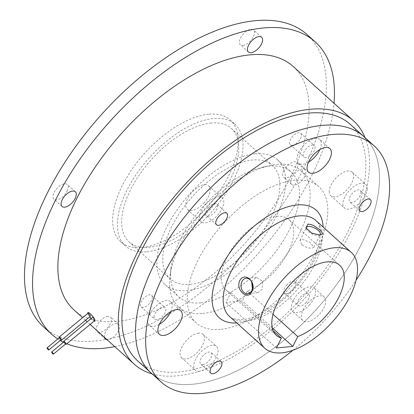 <?xml version="1.0" encoding="UTF-8"?>
<svg xmlns="http://www.w3.org/2000/svg" width="414" height="414" viewBox="0 0 414 414"><rect width="100%" height="100%" fill="white"/><g stroke="black" fill="none" stroke-linecap="round" stroke-linejoin="round"><path stroke-width="0.31" stroke-dasharray="2.07 1.55" d="M202.715 313.481A91.629 46.228 132 0 0 288.413 251.945A91.629 46.228 132 0 0 301.216 170.842A91.629 46.228 132 0 0 277.059 164.358A91.629 46.228 132 0 0 269.592 165.595A91.629 46.228 132 0 0 170.045 276.091A91.629 46.228 132 0 0 178.553 306.997A91.629 46.228 132 0 0 202.715 313.481M200.914 302.851A83.995 42.373 132 0 0 279.471 246.444A83.995 42.373 132 0 0 291.208 172.105A83.995 42.373 132 0 0 269.064 166.159A83.995 42.373 132 0 0 262.217 167.292A83.995 42.373 132 0 0 170.966 268.577A83.995 42.373 132 0 0 178.77 296.91A83.995 42.373 132 0 0 200.914 302.851M220.351 329.368A91.629 46.228 -48 0 1 196.195 322.889A91.629 46.228 -48 0 1 208.998 241.786A91.629 46.228 -48 0 1 294.701 180.25A91.629 46.228 -48 0 1 318.858 186.735A91.629 46.228 -48 0 1 306.055 267.832A91.629 46.228 -48 0 1 220.351 329.368M255.371 153.822A83.995 42.373 -48 0 1 277.515 159.768A83.995 42.373 -48 0 1 265.778 234.107A83.995 42.373 -48 0 1 187.216 290.514A83.995 42.373 -48 0 1 165.072 284.573A83.995 42.373 -48 0 1 176.809 210.234A83.995 42.373 -48 0 1 255.371 153.822M252.514 288.729A47.232 23.826 132 0 0 287.44 253.492A47.232 23.826 132 0 0 289.138 219.72A47.232 23.826 132 0 0 276.687 216.377A47.232 23.826 132 0 0 232.508 248.1A47.232 23.826 132 0 0 225.909 289.904A47.232 23.826 132 0 0 230.857 292.636L225.946 302.484L242.345 300.911L247.256 291.068A47.232 23.826 132 0 0 252.431 288.77M190.316 284.304A76.357 38.523 132 0 0 261.736 233.02A76.357 38.523 132 0 0 272.402 165.44A76.357 38.523 132 0 0 252.271 160.037A76.357 38.523 132 0 0 180.856 211.316A76.357 38.523 132 0 0 170.185 278.901A76.357 38.523 132 0 0 190.316 284.304M251.634 281.784L252.105 280.578L256.582 277.323L262.378 281.246L262.036 289.526L258.057 292.734L254.346 291.311L252.478 288.858M301.687 244.674L299.979 240.379L302.018 239.199L310.148 242.402L313.833 247.287L311.949 248.146C308.508 248.348 305.087 247.189 301.687 244.674M306.303 228.647A7.742 3.224 26.5 0 0 306.5 229.216A7.742 3.224 26.5 0 0 318.283 235.442A7.742 3.224 26.5 0 0 318.821 235.359A7.742 3.224 26.5 0 0 319.608 235.069M230.857 292.636L273.173 330.76M276.443 347.977L225.946 302.484M272.272 327.872L242.345 300.911M273.033 314.288L247.256 291.068M198.73 333.099A15.903 8.021 132 0 0 183.857 343.78A15.903 8.021 132 0 0 181.637 357.851A15.903 8.021 132 0 0 185.829 358.979A15.903 8.021 132 0 0 200.702 348.298A15.903 8.021 132 0 0 202.922 334.227A15.903 8.021 132 0 0 198.73 333.099M329.233 191.227A15.903 8.021 132 0 0 330.781 195.713A15.903 8.021 132 0 0 344.303 192.246A15.903 8.021 132 0 0 353.613 176.571A15.903 8.021 132 0 0 352.066 172.084A15.903 8.021 132 0 0 338.543 175.552A15.903 8.021 132 0 0 329.233 191.227M203.709 203.253A15.903 8.021 132 0 0 208.609 185.829A15.903 8.021 132 0 0 192.225 192.029A15.903 8.021 132 0 0 187.325 209.458A15.903 8.021 132 0 0 203.709 203.253M287.021 284.682A7.742 3.907 132 0 0 284.63 293.164A7.742 3.907 132 0 0 292.61 290.142A7.742 3.907 132 0 0 294.996 281.66A7.742 3.907 132 0 0 287.021 284.682M292.362 145.314A7.742 3.907 132 0 0 299.601 140.113A7.742 3.907 132 0 0 300.683 133.261A7.742 3.907 132 0 0 298.639 132.713A7.742 3.907 132 0 0 291.399 137.914A7.742 3.907 132 0 0 290.317 144.765A7.742 3.907 132 0 0 292.362 145.314M152.295 297.588A7.742 3.907 132 0 0 151.54 295.405A7.742 3.907 132 0 0 144.957 297.092A7.742 3.907 132 0 0 140.424 304.725A7.742 3.907 132 0 0 141.174 306.903A7.742 3.907 132 0 0 147.762 305.216A7.742 3.907 132 0 0 152.295 297.588M211.187 123.02A76.357 38.523 132 0 0 139.766 174.304A76.357 38.523 132 0 0 129.101 241.885A76.357 38.523 132 0 0 149.231 247.287A76.357 38.523 132 0 0 220.646 196.008A76.357 38.523 132 0 0 231.317 128.423A76.357 38.523 132 0 0 211.187 123.02M199.465 371.26A15.903 8.021 -48 0 1 195.273 370.137A15.903 8.021 -48 0 1 197.494 356.061A15.903 8.021 -48 0 1 212.366 345.385A15.903 8.021 -48 0 1 216.558 346.508A15.903 8.021 -48 0 1 214.338 360.584A15.903 8.021 -48 0 1 199.465 371.26M367.249 188.856A15.903 8.021 -48 0 1 357.939 204.532A15.903 8.021 -48 0 1 344.417 207.999A15.903 8.021 -48 0 1 342.864 203.512A15.903 8.021 -48 0 1 352.179 187.837A15.903 8.021 -48 0 1 365.702 184.37A15.903 8.021 -48 0 1 367.249 188.856M205.861 204.314A15.903 8.021 -48 0 1 222.246 198.109A15.903 8.021 -48 0 1 217.34 215.534A15.903 8.021 -48 0 1 200.956 221.738A15.903 8.021 -48 0 1 205.861 204.314M306.241 302.427A7.742 3.907 -48 0 1 298.266 305.449A7.742 3.907 -48 0 1 300.652 296.962A7.742 3.907 -48 0 1 308.632 293.945A7.742 3.907 -48 0 1 306.241 302.427M312.275 144.998A7.742 3.907 -48 0 1 314.314 145.547A7.742 3.907 -48 0 1 313.232 152.399A7.742 3.907 -48 0 1 305.993 157.594A7.742 3.907 -48 0 1 303.954 157.051A7.742 3.907 -48 0 1 305.035 150.199A7.742 3.907 -48 0 1 312.275 144.998M154.055 317.005A7.742 3.907 -48 0 1 158.588 309.372A7.742 3.907 -48 0 1 165.176 307.685A7.742 3.907 -48 0 1 165.926 309.869A7.742 3.907 -48 0 1 161.393 317.502A7.742 3.907 -48 0 1 154.81 319.189A7.742 3.907 -48 0 1 154.055 317.005M65.738 343.879A1.351 0.326 50.3 0 1 64.869 343.32A1.351 0.326 50.3 0 1 64.015 342.057A1.351 0.326 50.3 0 1 64.015 341.798M61.143 339.739A1.351 0.326 50.3 0 1 60.273 339.18A1.351 0.326 50.3 0 1 59.419 337.917A1.351 0.326 50.3 0 1 59.419 337.658M146.996 251.774A81.868 41.302 132 0 0 223.565 196.79A81.868 41.302 132 0 0 235.007 124.329A81.868 41.302 132 0 0 213.422 118.539A81.868 41.302 132 0 0 136.848 173.518A81.868 41.302 132 0 0 125.411 245.978A81.868 41.302 132 0 0 146.996 251.774M202.772 364.62A7.742 3.907 132 0 0 210.017 359.424A7.742 3.907 132 0 0 211.099 352.573A7.742 3.907 132 0 0 209.054 352.024A7.742 3.907 132 0 0 201.815 357.225A7.742 3.907 132 0 0 200.733 364.077A7.742 3.907 132 0 0 202.772 364.62M360.992 192.613A7.742 3.907 132 0 0 360.237 190.43A7.742 3.907 132 0 0 353.654 192.122A7.742 3.907 132 0 0 349.121 199.75A7.742 3.907 132 0 0 349.877 201.934A7.742 3.907 132 0 0 356.459 200.247A7.742 3.907 132 0 0 360.992 192.613M208.806 207.191A7.742 3.907 132 0 0 206.42 215.678A7.742 3.907 132 0 0 214.395 212.656A7.742 3.907 132 0 0 216.781 204.174A7.742 3.907 132 0 0 208.806 207.191M309.191 305.304A15.903 8.021 132 0 0 314.091 287.88A15.903 8.021 132 0 0 297.707 294.085A15.903 8.021 132 0 0 292.807 311.509A15.903 8.021 132 0 0 309.191 305.304M319.836 149.573A15.903 8.021 132 0 0 319.779 139.482A15.903 8.021 132 0 0 315.587 138.359A15.903 8.021 132 0 0 300.714 149.04A15.903 8.021 132 0 0 298.489 163.111A15.903 8.021 132 0 0 302.681 164.239A15.903 8.021 132 0 0 308.528 162.122M170.692 311.711A15.903 8.021 132 0 0 172.183 306.112A15.903 8.021 132 0 0 170.635 301.625A15.903 8.021 132 0 0 157.113 305.092A15.903 8.021 132 0 0 147.798 320.767A15.903 8.021 132 0 0 149.351 325.254A15.903 8.021 132 0 0 159.39 324.26M63.761 342.011A1.93 0.466 -129.7 0 0 65.484 344.091M59.166 337.871A1.93 0.466 -129.7 0 0 60.889 339.951M208.63 114.223A81.868 41.302 132 0 0 132.056 169.202A81.868 41.302 132 0 0 120.619 241.662A81.868 41.302 132 0 0 142.204 247.453A81.868 41.302 132 0 0 218.773 192.474A81.868 41.302 132 0 0 230.215 120.013A81.868 41.302 132 0 0 208.63 114.223M307.809 303.183A15.903 8.021 -48 0 1 324.193 296.978A15.903 8.021 -48 0 1 319.287 314.407A15.903 8.021 -48 0 1 302.903 320.607A15.903 8.021 -48 0 1 307.809 303.183M94.935 320.431A1.93 0.466 50.3 0 1 93.688 319.629A1.93 0.466 50.3 0 1 92.467 317.828A1.93 0.466 50.3 0 1 92.472 317.46M90.34 316.291A1.93 0.466 50.3 0 1 89.098 315.489A1.93 0.466 50.3 0 1 87.871 313.688A1.93 0.466 50.3 0 1 87.877 313.32M283.766 170.459A9.92 5.004 132 0 0 283.585 177.208A9.92 5.004 132 0 0 296.678 169.222A9.92 5.004 132 0 0 296.859 162.469A9.92 5.004 132 0 0 283.766 170.459M107.904 316.249A9.92 5.004 132 0 0 98.625 322.91A9.92 5.004 132 0 0 97.238 331.692A9.92 5.004 132 0 0 99.852 332.39A9.92 5.004 132 0 0 109.13 325.73A9.92 5.004 132 0 0 110.517 316.953A9.92 5.004 132 0 0 107.904 316.249M67.068 191.216A9.92 5.004 132 0 0 67.249 184.468A9.92 5.004 132 0 0 54.151 192.453A9.92 5.004 132 0 0 53.97 199.206A9.92 5.004 132 0 0 67.068 191.216M242.93 45.426A9.92 5.004 132 0 0 252.209 38.766A9.92 5.004 132 0 0 253.591 29.984A9.92 5.004 132 0 0 250.977 29.285A9.92 5.004 132 0 0 241.698 35.946A9.92 5.004 132 0 0 240.317 44.722A9.92 5.004 132 0 0 242.93 45.426M307.141 34.621A196.8 99.282 -48 0 1 279.641 208.806A196.8 99.282 -48 0 1 95.572 340.976A196.8 99.282 -48 0 1 43.693 327.05M292.977 350.223A159.012 80.218 132 0 0 356.107 280.154M87.789 313.393A5.511 1.325 -129.7 0 0 87.871 313.688A5.511 1.325 -129.7 0 0 89.683 316.829M91.127 318.573A5.511 1.325 -129.7 0 0 94.154 321.073M57.81 338.994A196.8 99.282 132 0 0 60.232 340.494M63.487 342.238A196.8 99.282 132 0 0 66.809 343.744M114.761 346.642A196.8 99.282 132 0 0 334.015 103.272M104.442 337.343A9.92 5.004 -48 0 1 107.759 328.804A9.92 5.004 -48 0 1 115.982 323.531A9.92 5.004 -48 0 1 118.595 324.229A9.92 5.004 -48 0 1 117.209 333.011A9.92 5.004 -48 0 1 107.935 339.671A9.92 5.004 -48 0 1 107.024 339.671M304.761 176.499A9.92 5.004 -48 0 1 291.663 184.489A9.92 5.004 -48 0 1 291.844 177.735A9.92 5.004 -48 0 1 304.942 169.75A9.92 5.004 -48 0 1 304.761 176.499M363.958 136.672A159.012 80.218 -48 0 1 341.741 277.411A159.012 80.218 -48 0 1 193.012 384.202A159.012 80.218 -48 0 1 151.089 372.952A159.012 80.218 -48 0 0 193.012 384.202A159.012 80.218 132 0 0 341.741 277.411A159.012 80.218 132 0 0 363.958 136.672A159.012 80.218 132 0 0 322.035 125.421A159.012 80.218 132 0 0 173.311 232.213A159.012 80.218 132 0 0 151.094 372.947A159.012 80.218 132 0 0 193.012 384.197A159.012 80.218 132 0 0 341.736 277.411A159.012 80.218 132 0 0 363.958 136.672A159.012 80.218 132 0 0 322.035 125.421A159.012 80.218 132 0 0 173.311 232.213A159.012 80.218 132 0 0 151.089 372.947A159.012 80.218 132 0 0 193.012 384.197A159.012 80.218 -48 0 0 341.741 277.411A159.012 80.218 -48 0 0 363.958 136.667L363.958 136.672M94.941 321.098L91.447 318.79L87.871 313.688L87.908 312.617M73.868 309.801A163.784 82.629 132 0 0 117.048 321.388A163.784 82.629 132 0 0 270.238 211.394A163.784 82.629 132 0 0 293.122 66.431M152.166 373.92A163.784 82.629 132 0 0 177.446 375.798A163.784 82.629 132 0 0 319.028 281.52A163.784 82.629 132 0 0 365.034 137.634M350.327 124.386A159.012 80.218 -48 0 1 328.105 265.126A159.012 80.218 -48 0 1 179.376 371.917A159.012 80.218 -48 0 1 137.458 360.666M229.47 316.415A64.548 32.566 132 0 0 246.485 320.985A64.548 32.566 132 0 0 306.862 277.634A64.548 32.566 132 0 0 315.882 220.502C322.915 224.921 322.428 246.91 307.592 269.659C299.415 282.565 289.329 293.743 277.339 303.188L261.255 313.538C254.222 317.052 247.981 319.054 242.542 319.551C235.059 319.608 230.701 318.563 229.47 316.415M236.725 322.956A72.424 36.535 132 0 0 238.241 322.837A72.424 36.535 132 0 0 295.555 287.487A72.424 36.535 132 0 0 323.137 227.038M170.966 268.577L170.045 276.091M262.217 167.292L269.592 165.595M196.195 322.889L178.553 306.997M318.858 186.735L301.216 170.842M277.515 159.768L291.208 172.105M165.072 284.573L178.77 296.91M256.582 277.323L246.17 278.322M258.057 292.734L247.644 293.733M299.979 240.379L306.391 227.514M289.138 219.72L339.635 265.214M225.909 289.904L276.407 335.397M313.833 247.287L320.25 234.422M129.101 241.885L170.185 278.901M231.317 128.423L272.402 165.44M306.5 229.216L305.92 227.943M318.821 235.359L320.71 234.945M181.637 357.851L195.273 370.137M202.922 334.227L216.558 346.508M330.781 195.713L344.417 207.999M352.066 172.084L365.702 184.37M208.609 185.829L222.246 198.109M187.325 209.458L200.956 221.738M284.63 293.164L298.266 305.449M294.996 281.66L308.632 293.945M300.683 133.261L314.314 145.547M290.317 144.765L303.954 157.051M151.54 295.405L165.176 307.685M141.174 306.903L154.81 319.189M120.619 241.662L125.411 245.978M230.215 120.013L235.007 124.329M221.195 361.67L211.099 352.573M210.835 373.174L200.733 364.077M370.339 199.532L360.237 190.43M359.978 211.031L349.877 201.934M216.517 224.776L206.42 215.678M226.882 213.272L216.781 204.174M324.193 296.978L314.091 287.88M302.903 320.607L292.807 311.509M308.59 172.208L298.489 163.111M329.875 148.585L319.779 139.482M159.447 334.352L149.351 325.254M180.737 310.723L170.635 301.625M261.674 37.265L253.591 29.984M248.395 52.004L240.317 44.722M75.327 191.744L67.249 184.468M62.048 206.482L53.97 199.206M105.316 338.968L97.238 331.692M118.595 324.229L110.517 316.953M291.663 184.489L283.585 177.208M304.942 169.75L296.859 162.469M90.107 324.431L87.209 321.823M85.512 320.291L82.614 317.683"/><path stroke-width="0.62" d="M251.872 290.499A7.742 5.858 -95.5 0 0 251.862 282.234A7.742 5.858 -95.5 0 0 246.17 278.322A7.742 5.858 -95.5 0 0 241.942 281.551A7.742 5.858 -95.5 0 0 241.947 289.816A7.742 5.858 -95.5 0 0 247.644 293.733A7.742 5.858 -95.5 0 0 251.872 290.499M252.478 288.858L251.634 281.784M319.608 235.069A7.742 3.224 26.5 0 0 320.25 234.422A7.742 3.224 26.5 0 0 316.705 229.211A7.742 3.224 26.5 0 0 308.352 226.494A7.742 3.224 26.5 0 0 306.391 227.514A7.742 3.224 26.5 0 0 306.303 228.647M273.173 330.76L281.354 338.129A47.232 23.826 -48 0 1 276.407 335.397A47.232 23.826 -48 0 1 283.01 293.593A47.232 23.826 -48 0 1 327.184 261.871A47.232 23.826 -48 0 1 339.635 265.214A47.232 23.826 -48 0 1 336.339 301.847A47.232 23.826 -48 0 1 297.754 336.561L273.033 314.288M297.754 336.561L292.843 346.409L276.443 347.977L281.354 338.129M292.843 346.409L272.272 327.872M51.662 352.298A1.351 0.326 -129.7 0 0 52.516 353.561A1.351 0.326 -129.7 0 0 53.385 354.12A1.351 0.326 -129.7 0 0 53.39 353.861A1.351 0.326 -129.7 0 0 52.531 352.599A1.351 0.326 -129.7 0 0 51.662 352.04A1.351 0.326 -129.7 0 0 51.662 352.298M48.795 349.721A1.351 0.326 -129.7 0 0 47.936 348.459A1.351 0.326 -129.7 0 0 47.067 347.9A1.351 0.326 -129.7 0 0 47.067 348.158A1.351 0.326 -129.7 0 0 47.92 349.421A1.351 0.326 -129.7 0 0 48.79 349.98A1.351 0.326 -129.7 0 0 48.795 349.721M239.737 280.671C244.653 271.134 257.125 282.364 251.857 291.591C247.805 301.05 235.338 289.816 239.737 280.671M320.069 235.043L311.939 233.185L305.92 227.943L307.954 224.124L310.681 224.429L313.838 225.661L319.52 229.527L321.388 231.519L322.227 233.222L321.813 234.453L320.069 235.043M281.836 352.831A64.548 32.566 132 0 0 342.207 309.481A64.548 32.566 132 0 0 351.227 252.343A64.548 32.566 132 0 0 334.212 247.779A64.548 32.566 132 0 0 273.835 291.13A64.548 32.566 132 0 0 264.815 348.262A64.548 32.566 132 0 0 281.836 352.831M51.662 352.04L64.015 341.798A1.351 0.326 50.3 0 1 64.889 342.357A1.351 0.326 50.3 0 1 65.743 343.62A1.351 0.326 50.3 0 1 65.738 343.879L53.385 354.12M47.067 347.9L59.419 337.658A1.351 0.326 50.3 0 1 60.294 338.217A1.351 0.326 50.3 0 1 61.148 339.48A1.351 0.326 50.3 0 1 61.143 339.739L48.79 349.98M308.528 162.122A15.903 8.021 132 0 0 319.836 149.573M159.39 324.26A15.903 8.021 132 0 0 170.692 311.711M65.484 344.091A1.93 0.466 -129.7 0 0 66.111 344.324A1.93 0.466 -129.7 0 0 66.116 343.951A1.93 0.466 -129.7 0 0 64.889 342.155A1.93 0.466 -129.7 0 0 63.647 341.353A1.93 0.466 -129.7 0 0 63.642 341.726A1.93 0.466 -129.7 0 0 63.761 342.011M60.889 339.951A1.93 0.466 -129.7 0 0 61.515 340.184A1.93 0.466 -129.7 0 0 61.52 339.811A1.93 0.466 -129.7 0 0 60.294 338.015A1.93 0.466 -129.7 0 0 59.052 337.213A1.93 0.466 -129.7 0 0 59.047 337.586A1.93 0.466 -129.7 0 0 59.166 337.871M219.156 361.122A7.742 3.907 -48 0 1 221.195 361.67A7.742 3.907 -48 0 1 220.113 368.522A7.742 3.907 -48 0 1 212.874 373.723A7.742 3.907 -48 0 1 210.835 373.174A7.742 3.907 -48 0 1 211.916 366.323A7.742 3.907 -48 0 1 219.156 361.122M359.223 208.847A7.742 3.907 -48 0 1 363.756 201.22A7.742 3.907 -48 0 1 370.339 199.532A7.742 3.907 -48 0 1 371.094 201.716A7.742 3.907 -48 0 1 366.561 209.344A7.742 3.907 -48 0 1 359.978 211.031A7.742 3.907 -48 0 1 359.223 208.847M224.497 221.754A7.742 3.907 -48 0 1 216.517 224.776A7.742 3.907 -48 0 1 218.908 216.294A7.742 3.907 -48 0 1 226.882 213.272A7.742 3.907 -48 0 1 224.497 221.754M312.782 173.337A15.903 8.021 -48 0 1 308.59 172.208A15.903 8.021 -48 0 1 310.81 158.138A15.903 8.021 -48 0 1 325.683 147.456A15.903 8.021 -48 0 1 329.875 148.585A15.903 8.021 -48 0 1 327.655 162.655A15.903 8.021 -48 0 1 312.782 173.337M182.284 315.209A15.903 8.021 -48 0 1 172.974 330.884A15.903 8.021 -48 0 1 159.447 334.352A15.903 8.021 -48 0 1 157.9 329.865A15.903 8.021 -48 0 1 167.209 314.19A15.903 8.021 -48 0 1 180.737 310.723A15.903 8.021 -48 0 1 182.284 315.209M63.647 341.353L92.472 317.46A1.93 0.466 50.3 0 1 93.714 318.257A1.93 0.466 50.3 0 1 94.941 320.058A1.93 0.466 50.3 0 1 94.935 320.431L66.111 344.324M59.052 337.213L87.877 313.32A1.93 0.466 50.3 0 1 89.119 314.117A1.93 0.466 50.3 0 1 90.345 315.918A1.93 0.466 50.3 0 1 90.34 316.291L61.515 340.184M51.771 334.331L43.693 327.05A196.8 99.282 -48 0 1 71.187 152.869A196.8 99.282 -48 0 1 255.257 20.7A196.8 99.282 -48 0 1 307.141 34.621L315.22 41.902A196.8 99.282 132 0 0 263.335 27.981A196.8 99.282 132 0 0 79.265 160.146A196.8 99.282 132 0 0 51.771 334.331A196.8 99.282 132 0 0 57.81 338.994M356.107 280.154A159.012 80.218 132 0 0 374.059 145.769A159.012 80.218 132 0 0 332.137 134.519A159.012 80.218 132 0 0 183.407 241.31A159.012 80.218 132 0 0 161.191 382.05A159.012 80.218 132 0 0 203.114 393.3A159.012 80.218 132 0 0 292.977 350.223M89.683 316.829A5.511 1.325 -129.7 0 0 91.127 318.573M94.154 321.073A5.511 1.325 -129.7 0 0 94.92 321.114A5.511 1.325 -129.7 0 0 94.941 320.058A5.511 1.325 -129.7 0 0 91.437 314.914A5.511 1.325 -129.7 0 0 87.887 312.632A5.511 1.325 -129.7 0 0 87.789 313.393M60.232 340.494A196.8 99.282 132 0 0 63.487 342.238M66.809 343.744A196.8 99.282 132 0 0 103.655 348.252A196.8 99.282 132 0 0 114.761 346.642M334.015 103.272A196.8 99.282 132 0 0 315.22 41.902M259.055 36.561A9.92 5.004 -48 0 1 261.674 37.265A9.92 5.004 -48 0 1 260.287 46.042A9.92 5.004 -48 0 1 251.008 52.702A9.92 5.004 -48 0 1 248.395 52.004A9.92 5.004 -48 0 1 249.782 43.222A9.92 5.004 -48 0 1 259.055 36.561M62.229 199.734A9.92 5.004 -48 0 1 75.327 191.744A9.92 5.004 -48 0 1 75.146 198.497A9.92 5.004 -48 0 1 62.048 206.482A9.92 5.004 -48 0 1 62.229 199.734M107.024 339.671A9.92 5.004 -48 0 1 105.316 338.968A9.92 5.004 -48 0 1 104.442 337.343M161.191 382.05L137.458 360.666A159.012 80.218 -48 0 1 159.675 219.927A159.012 80.218 -48 0 1 308.404 113.136A159.012 80.218 -48 0 1 350.327 124.386L363.958 136.667A159.012 80.218 -48 0 0 322.035 125.416A159.012 80.218 -48 0 0 173.306 232.207A159.012 80.218 -48 0 0 151.089 372.952A159.012 80.218 -48 0 1 173.311 232.213A159.012 80.218 -48 0 1 322.035 125.421A159.012 80.218 -48 0 1 363.958 136.672L374.059 145.769M87.913 312.611L89.227 312.901L91.934 315.339L94.314 318.687L94.946 321.093M365.034 137.634A163.784 82.629 132 0 0 353.52 120.841L293.122 66.431A163.784 82.629 132 0 0 249.942 54.845A163.784 82.629 132 0 0 96.752 164.839A163.784 82.629 132 0 0 73.868 309.801L82.614 317.683M353.52 120.841A163.784 82.629 132 0 0 310.34 109.255A163.784 82.629 132 0 0 157.149 219.249A163.784 82.629 132 0 0 134.265 364.211A163.784 82.629 132 0 0 152.166 373.92M351.227 252.343L315.882 220.502A64.548 32.566 132 0 0 298.861 215.932A64.548 32.566 132 0 0 238.49 259.283A64.548 32.566 132 0 0 229.47 316.415L264.815 348.262M323.137 227.038A72.424 36.535 132 0 0 297.004 204.977A72.424 36.535 132 0 0 220.957 267.47A72.424 36.535 132 0 0 236.725 322.956M134.265 364.211L90.107 324.431M87.209 321.823L85.512 320.291"/></g></svg>
